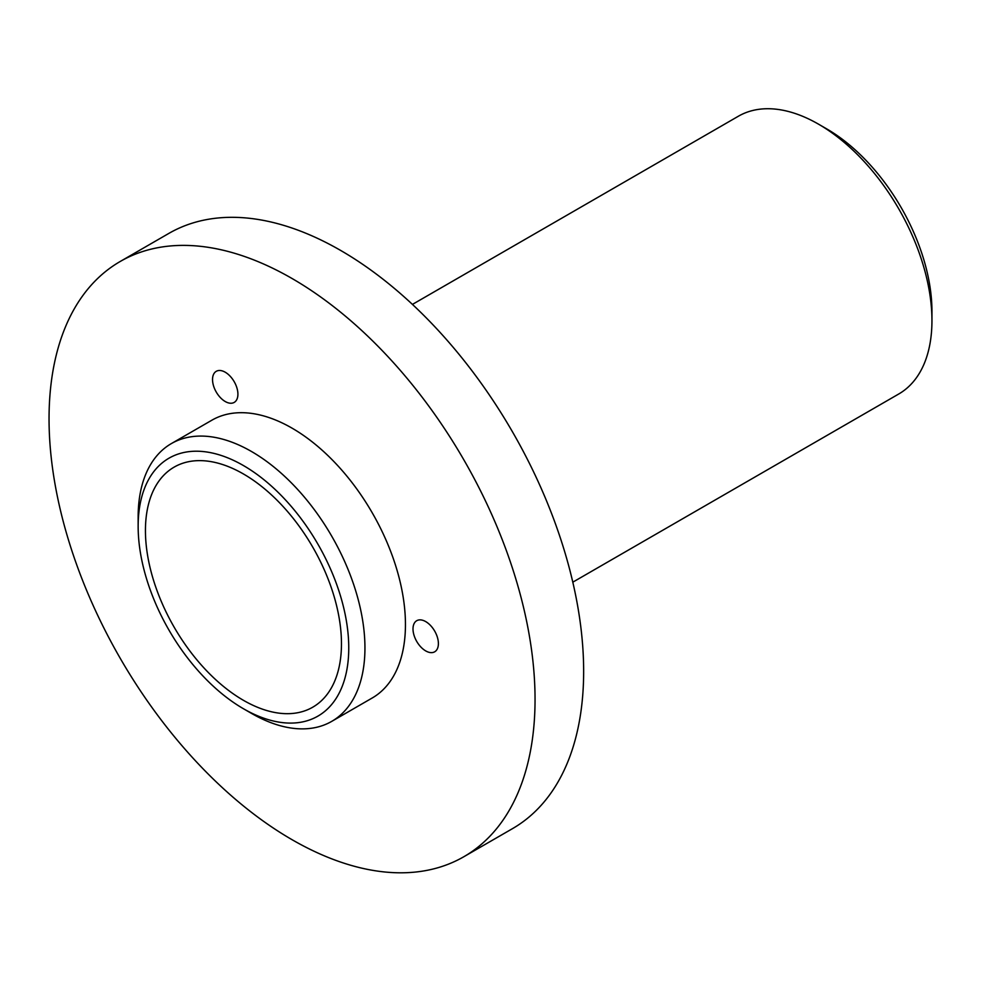 <?xml version="1.0" encoding="UTF-8"?>
<svg xmlns="http://www.w3.org/2000/svg" width="981" height="981" viewBox="0 0 981 981"><rect width="100%" height="100%" fill="white"/><g stroke="black" fill="none" stroke-linecap="round" stroke-linejoin="round"><path stroke-width="1.47" d="M463.878 856.707L512.474 828.651A343.657 198.407 -120 0 0 533.431 471.518A343.657 198.407 -120 0 0 219.155 217.88A343.657 198.407 -120 0 0 168.83 233.417L120.222 261.473A343.657 198.407 60 0 1 170.547 245.949A343.657 198.407 60 0 1 484.835 499.587A343.657 198.407 60 0 1 463.878 856.707A343.657 198.407 60 0 1 120.222 658.3A343.657 198.407 60 0 1 120.222 261.473M138.149 526.356L138.149 516.999A160.369 92.594 60 0 1 171.368 443.584L211.859 420.211A160.369 92.594 60 0 1 235.354 412.952A160.369 92.594 60 0 1 382.014 531.322A160.369 92.594 60 0 1 372.24 697.982L331.737 721.366A160.369 92.594 60 0 1 251.553 713.42L243.447 708.736A148.916 85.972 60 0 1 138.149 526.356A148.916 85.972 60 0 1 190.804 451.456A148.916 85.972 60 0 1 345.165 614.4A148.916 85.972 60 0 1 243.447 708.736M425.705 650.906A17.952 10.362 60 0 1 413.97 635.087A17.952 10.362 60 0 1 416.729 620.703A17.952 10.362 60 0 1 434.681 631.077A17.952 10.362 60 0 1 434.681 651.801A17.952 10.362 60 0 1 425.705 650.906M236.213 385.876A17.952 10.362 60 0 1 234.201 402.406A17.952 10.362 60 0 1 216.249 392.044A17.952 10.362 60 0 1 216.249 371.321A17.952 10.362 60 0 1 236.213 385.876M171.368 443.584A160.369 92.594 60 0 1 194.851 436.337A160.369 92.594 60 0 1 341.511 554.706A160.369 92.594 60 0 1 331.737 721.366M292.461 713.457A138.603 80.025 60 0 1 165.691 611.151A138.603 80.025 60 0 1 174.152 467.115A138.603 80.025 60 0 1 312.755 547.14A138.603 80.025 60 0 1 312.755 707.191A138.603 80.025 60 0 1 292.461 713.457M818.546 124.182L826.652 128.854A148.916 85.972 60 0 1 931.95 311.235L931.95 320.591A160.369 92.594 -120 0 0 818.546 124.182A160.369 92.594 -120 0 0 761.845 108.989A160.369 92.594 -120 0 0 738.362 116.236L412.437 304.404M572.806 582.174L898.731 394.006A160.369 92.594 -120 0 0 931.95 320.591"/></g></svg>
